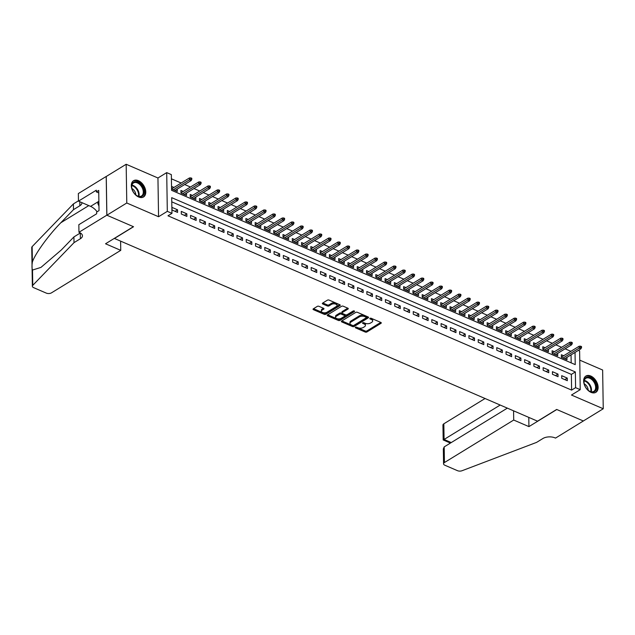 <?xml version="1.0" encoding="UTF-8"?>
<svg xmlns="http://www.w3.org/2000/svg" width="635" height="635" viewBox="0 0 635 635"><rect width="100%" height="100%" fill="white"/><g stroke="black" fill="none" stroke-linecap="round" stroke-linejoin="round"><path stroke-width="0.95" d="M355.473 327.255A0.841 0.437 179.1 0 0 355.267 327.541A0.841 0.437 179.1 0 0 355.56 327.866L365.236 332.049A1.199 0.619 179.1 0 0 366.927 331.962L381 323.326A1.199 0.619 179.1 0 0 381.286 322.913A1.199 0.619 179.1 0 0 380.873 322.453L371.189 318.278A0.841 0.437 179.1 0 0 370.007 318.333A0.841 0.437 179.1 0 0 369.808 318.627A0.841 0.437 179.1 0 0 370.094 318.945L371.348 319.484A3.842 1.984 179.1 0 1 372.689 320.961A3.842 1.984 179.1 0 1 371.761 322.278L370.594 323.001A3.842 1.984 179.1 0 1 365.173 323.278L363.926 322.739A0.841 0.437 179.1 0 0 362.736 322.794A0.841 0.437 179.1 0 0 362.537 323.088A0.841 0.437 179.1 0 0 362.831 323.405L364.077 323.945A3.842 1.984 179.1 0 1 365.419 325.422A3.842 1.984 179.1 0 1 364.498 326.739L363.323 327.462A3.842 1.984 179.1 0 1 357.91 327.739L356.656 327.192A0.841 0.437 179.1 0 0 355.473 327.255M138.66 197.009A9.541 6.152 58.5 0 0 143.518 196.969A9.541 6.152 58.5 0 0 145.232 188.793A9.541 6.152 58.5 0 0 138.406 180.673A9.541 6.152 58.5 0 0 133.548 180.713A9.541 6.152 58.5 0 0 131.834 188.889A9.541 6.152 58.5 0 0 138.66 197.009M591.01 392.351A9.541 6.152 58.5 0 0 595.868 392.311A9.541 6.152 58.5 0 0 597.583 384.135A9.541 6.152 58.5 0 0 590.756 376.015A9.541 6.152 58.5 0 0 585.899 376.055A9.541 6.152 58.5 0 0 584.184 384.231A9.541 6.152 58.5 0 0 591.01 392.351M318.968 306.308A1.199 0.619 179.1 0 0 317.278 306.387L313.333 308.816A1.199 0.619 179.1 0 0 313.039 309.221A1.199 0.619 179.1 0 0 313.46 309.69L324.207 314.325A1.199 0.619 179.1 0 0 325.898 314.238L339.971 305.61A1.199 0.619 179.1 0 0 340.257 305.197A1.199 0.619 179.1 0 0 339.836 304.736L329.089 300.093A1.199 0.619 179.1 0 0 327.398 300.18L322.628 303.109A1.199 0.619 179.1 0 0 322.342 303.522A1.199 0.619 179.1 0 0 322.763 303.982L327.358 305.967A1.199 0.619 179.1 0 0 329.049 305.88L331.414 304.427A3.215 1.659 179.1 0 1 334.955 303.911A3.215 1.659 179.1 0 1 337.066 305.427A3.215 1.659 179.1 0 1 336.288 306.53L327.025 312.214A3.215 1.659 179.1 0 1 323.485 312.737A3.215 1.659 179.1 0 1 321.381 311.213A3.215 1.659 179.1 0 1 322.151 310.11L323.699 309.166A1.199 0.619 179.1 0 0 323.985 308.753A1.199 0.619 179.1 0 0 323.572 308.292L318.968 306.308M106.87 215.217L106.259 176.482L126.167 164.267L126.778 203.002L106.87 215.217L133.548 226.735L114.435 238.458L537.551 421.18L556.665 409.456L583.343 420.973L603.25 408.757L571.468 395.034L580.231 389.66L575.588 387.66L571.611 390.104L167.973 215.797L171.958 213.352L167.315 211.352L166.703 172.617L171.347 174.617L171.593 190.325L575.231 364.625L575.032 352.425M126.778 203.002L158.559 216.726L167.315 211.352M341.654 321.048A1.199 0.619 179.1 0 0 341.368 321.461A1.199 0.619 179.1 0 0 341.781 321.921L352.528 326.557A1.199 0.619 179.1 0 0 354.227 326.469L368.292 317.841A1.199 0.619 179.1 0 0 368.586 317.429A1.199 0.619 179.1 0 0 368.165 316.968L357.418 312.325A1.199 0.619 179.1 0 0 355.727 312.412L341.654 321.048M338.368 320.445L327.62 315.801A1.199 0.619 179.1 0 1 327.2 315.341A1.199 0.619 179.1 0 1 327.493 314.928L341.559 306.3A1.199 0.619 179.1 0 1 343.257 306.213L347.853 308.197A1.199 0.619 179.1 0 1 348.274 308.658A1.199 0.619 179.1 0 1 347.98 309.07L342.273 312.571A1.199 0.619 179.1 0 0 341.987 312.984A1.199 0.619 179.1 0 0 342.408 313.444L345.456 314.762A1.199 0.619 179.1 0 0 347.147 314.674L353.092 311.031A0.841 0.437 179.1 0 1 354.012 310.896A0.841 0.437 179.1 0 1 354.568 311.293A0.841 0.437 179.1 0 1 354.362 311.579L340.058 320.358A1.199 0.619 179.1 0 1 338.368 320.445L338.352 319.397L327.708 314.801M603.25 408.757L602.639 370.022L579.763 360.148M173.958 187.452L171.656 186.452L171.704 189.071L177.268 191.476L177.228 189.095M183.237 191.452L180.935 190.46L180.983 193.08L186.547 195.485L186.507 193.096M192.516 195.461L190.214 194.469L190.262 197.088L195.826 199.493L195.786 197.104M201.795 199.469L199.493 198.477L199.541 201.097L205.105 203.494L205.065 201.112M211.074 203.478L208.772 202.486L208.82 205.097L214.384 207.502L214.344 205.121M220.353 207.486L218.051 206.486L218.099 209.105L223.663 211.511L223.623 209.129M229.632 211.487L227.33 210.495L227.378 213.114L232.942 215.519L232.902 213.138M238.911 215.495L236.609 214.503L236.657 217.122L242.221 219.527L242.181 217.138M248.19 219.504L245.888 218.511L245.935 221.131L251.5 223.536L251.46 221.147M257.469 223.512L255.167 222.52L255.214 225.131L260.779 227.536L260.739 225.155M266.748 227.52L264.446 226.52L264.493 229.14L270.058 231.545L270.018 229.164M276.027 231.529L273.725 230.529L273.772 233.148L279.337 235.553L279.297 233.172M285.305 235.529L283.004 234.537L283.051 237.157L288.615 239.562L288.576 237.172M294.584 239.538L292.283 238.546L292.33 241.165L297.894 243.57L297.855 241.181M303.863 243.546L301.562 242.554L301.609 245.173L307.173 247.571L307.134 245.189M313.142 247.555L310.84 246.563L310.888 249.174L316.452 251.579L316.413 249.198M322.421 251.563L320.119 250.563L320.167 253.182L325.731 255.587L325.691 253.206M331.7 255.564L329.398 254.572L329.446 257.191L335.01 259.596L334.97 257.215M340.979 259.572L338.677 258.58L338.725 261.199L344.289 263.604L344.249 261.215M350.258 263.581L347.956 262.588L348.004 265.208L353.568 267.605L353.528 265.224M359.545 267.589L357.235 266.597L357.283 269.208L362.847 271.613L362.807 269.232M368.824 271.597L366.514 270.597L366.562 273.217L372.126 275.622L372.086 273.24M378.103 275.606L375.793 274.606L375.841 277.225L381.405 279.63L381.365 277.249M387.382 279.606L385.072 278.614L385.12 281.234L390.684 283.639L390.644 281.249M396.661 283.615L394.351 282.623L394.398 285.242L399.963 287.647L399.923 285.258M405.94 287.623L403.63 286.631L403.677 289.242L409.242 291.648L409.202 289.266M415.219 291.632L412.909 290.639L412.956 293.251L418.521 295.656L418.481 293.275M424.497 295.64L422.188 294.64L422.235 297.259L427.8 299.664L427.76 297.283M433.776 299.641L431.467 298.648L431.514 301.268L437.078 303.673L437.039 301.284M443.055 303.649L440.746 302.657L440.793 305.276L446.357 307.681L446.318 305.292M452.334 307.658L450.024 306.665L450.072 309.285L455.636 311.682L455.597 309.301M461.613 311.666L459.303 310.674L459.351 313.285L464.915 315.69L464.876 313.309M470.892 315.674L468.582 314.674L468.63 317.294L474.194 319.699L474.154 317.317M480.171 319.683L477.861 318.683L477.909 321.302L483.473 323.707L483.433 321.326M489.45 323.683L487.14 322.691L487.188 325.31L492.752 327.716L492.712 325.326M498.729 327.692L496.419 326.7L496.467 329.319L502.031 331.724L501.991 329.335M508.008 331.7L505.698 330.708L505.746 333.319L511.31 335.724L511.27 333.343M517.287 335.709L514.977 334.716L515.025 337.328L520.589 339.733L520.549 337.352M526.566 339.717L524.256 338.717L524.304 341.336L529.868 343.741L529.828 341.36M535.845 343.718L533.535 342.725L533.583 345.345L539.147 347.75L539.107 345.361M545.124 347.726L542.814 346.734L542.861 349.353L548.426 351.758L548.386 349.369M554.403 351.734L552.093 350.742L552.14 353.362L557.705 355.759L557.665 353.377M561.745 378.301L567.317 380.706L567.269 378.087L561.705 375.69L561.745 378.301M552.466 374.301L558.038 376.698L557.99 374.086L552.426 371.681L552.466 374.301M543.187 370.292L548.759 372.697L548.711 370.078L543.147 367.673L543.187 370.292M533.908 366.284L539.48 368.689L539.433 366.07L533.868 363.664L533.908 366.284M524.629 362.275L530.193 364.68L530.154 362.061L524.589 359.656L524.629 362.275M515.35 358.267L520.914 360.672L520.875 358.053L515.31 355.656L515.35 358.267M506.071 354.259L511.635 356.664L511.596 354.052L506.031 351.647L506.071 354.259M496.792 350.258L502.356 352.663L502.317 350.044L496.753 347.639L496.792 350.258M487.513 346.25L493.077 348.655L493.038 346.035L487.474 343.63L487.513 346.25M478.234 342.241L483.799 344.646L483.759 342.027L478.195 339.622L478.234 342.241M468.955 338.233L474.52 340.638L474.48 338.018L468.916 335.613L468.955 338.233M459.676 334.224L465.241 336.629L465.201 334.018L459.637 331.613L459.676 334.224M450.398 330.224L455.962 332.621L455.922 330.01L450.358 327.604L450.398 330.224M441.119 326.215L446.683 328.62L446.643 326.001L441.079 323.596L441.119 326.215M431.84 322.207L437.404 324.612L437.364 321.993L431.8 319.588L431.84 322.207M422.561 318.198L428.125 320.604L428.085 317.984L422.521 315.579L422.561 318.198M413.282 314.19L418.846 316.595L418.806 313.976L413.242 311.579L413.282 314.19M404.003 310.182L409.567 312.587L409.527 309.975L403.963 307.57L404.003 310.182M394.724 306.181L400.288 308.586L400.248 305.967L394.684 303.562L394.724 306.181M385.445 302.173L391.009 304.578L390.969 301.958L385.405 299.553L385.445 302.173M376.166 298.164L381.73 300.569L381.691 297.95L376.126 295.545L376.166 298.164M366.887 294.156L372.451 296.561L372.412 293.941L366.847 291.536L366.887 294.156M357.608 290.147L363.172 292.552L363.133 289.941L357.568 287.536L357.608 290.147M348.329 286.147L353.893 288.544L353.854 285.933L348.29 283.527L348.329 286.147M339.05 282.138L344.615 284.543L344.575 281.924L339.011 279.519L339.05 282.138M329.771 278.13L335.336 280.535L335.296 277.916L329.732 275.511L329.771 278.13M320.492 274.122L326.057 276.527L326.017 273.907L320.453 271.502L320.492 274.122M311.213 270.113L316.778 272.518L316.738 269.899L311.174 267.502L311.213 270.113M301.935 266.105L307.499 268.51L307.459 265.898L301.895 263.493L301.935 266.105M292.656 262.104L298.22 264.509L298.18 261.89L292.616 259.485L292.656 262.104M283.377 258.096L288.941 260.501L288.901 257.881L283.337 255.476L283.377 258.096M274.098 254.087L279.662 256.492L279.622 253.873L274.058 251.468L274.098 254.087M264.819 250.079L270.383 252.484L270.343 249.865L264.779 247.459L264.819 250.079M255.54 246.07L261.104 248.476L261.064 245.864L255.5 243.459L255.54 246.07M246.261 242.07L251.825 244.467L251.785 241.856L246.221 239.451L246.261 242.07M236.982 238.061L242.546 240.467L242.506 237.847L236.942 235.442L236.982 238.061M227.703 234.053L233.267 236.458L233.228 233.839L227.663 231.434L227.703 234.053M218.424 230.045L223.988 232.45L223.949 229.83L218.384 227.425L218.424 230.045M209.145 226.036L214.709 228.441L214.67 225.822L209.105 223.425L209.145 226.036M199.866 222.036L205.43 224.433L205.391 221.821L199.827 219.416L199.866 222.036M190.587 218.027L196.151 220.432L196.112 217.813L190.548 215.408L190.587 218.027M181.308 214.019L186.873 216.424L186.833 213.804L181.269 211.399L181.308 214.019M571.611 390.104L571.365 374.396L171.775 201.843M177.554 209.796L171.99 207.391L172.029 210.01L177.594 212.415L177.554 209.796L175.07 211.32M570.889 351.314L565.102 348.821M561.61 347.313L555.823 344.813M552.331 343.305L546.544 340.805M543.052 339.296L537.266 336.796M533.773 335.288L527.987 332.788M524.494 331.279L518.708 328.779M515.215 327.279L509.429 324.779M505.936 323.271L500.15 320.77M496.657 319.262L490.871 316.762M487.378 315.254L481.592 312.753M478.099 311.245L472.313 308.745M468.82 307.237L463.034 304.744M459.542 303.236L453.755 300.736M450.263 299.228L444.476 296.728M440.984 295.219L435.197 292.719M431.705 291.211L425.918 288.711M422.426 287.203L416.639 284.702M413.147 283.202L407.36 280.702M403.868 279.194L398.081 276.693M394.589 275.185L388.803 272.685M385.31 271.177L379.524 268.676M376.031 267.168L370.245 264.668M366.752 263.16L360.966 260.667M357.473 259.159L351.687 256.659M348.194 255.151L342.408 252.651M338.915 251.142L333.129 248.642M329.636 247.134L323.85 244.634M320.358 243.126L314.571 240.625M311.079 239.125L305.292 236.625M301.8 235.117L296.013 232.616M292.521 231.108L286.734 228.608M283.242 227.1L277.455 224.599M273.963 223.091L268.176 220.591M264.684 219.091L258.897 216.591M255.405 215.082L249.619 212.582M246.126 211.074L240.34 208.574M236.847 207.066L231.061 204.565M227.568 203.057L221.782 200.557M218.289 199.049L212.503 196.556M209.01 195.048L203.224 192.548M199.731 191.04L193.945 188.539M190.452 187.031L184.666 184.531M181.173 183.023L171.41 178.808M571.183 362.879L571.056 354.862M563.682 355.743L561.372 354.751L561.419 357.362L566.984 359.767L566.944 357.386M158.559 216.726L157.948 177.99L126.167 164.267M157.948 177.99L166.703 172.617M578.358 350.385L579.62 350.925L580.231 389.66M575.588 387.66L575.342 371.951L171.704 197.652L171.958 213.352M571.365 374.396L575.342 371.951M567.269 378.087L564.785 379.619M557.99 374.086L555.506 375.61M548.711 370.078L546.227 371.602M539.433 366.07L536.948 367.594M530.154 362.061L527.669 363.585M520.875 358.053L518.39 359.585M511.596 354.052L509.111 355.576M502.317 350.044L499.832 351.568M493.038 346.035L490.553 347.559M483.759 342.027L481.274 343.551M474.48 338.018L471.995 339.55M465.201 334.018L462.717 335.542M455.922 330.01L453.438 331.534M446.643 326.001L444.159 327.525M437.364 321.993L434.88 323.517M428.085 317.984L425.601 319.508M418.806 313.976L416.322 315.508M409.527 309.975L407.043 311.499M400.248 305.967L397.764 307.491M390.969 301.958L388.485 303.482M381.691 297.95L379.206 299.474M372.412 293.941L369.927 295.473M363.133 289.941L360.648 291.465M353.854 285.933L351.369 287.457M344.575 281.924L342.09 283.448M335.296 277.916L332.811 279.44M326.017 273.907L323.533 275.431M316.738 269.899L314.254 271.431M307.459 265.898L304.975 267.422M298.18 261.89L295.696 263.414M288.901 257.881L286.417 259.405M279.622 253.873L277.138 255.397M270.343 249.865L267.859 251.397M261.064 245.864L258.58 247.388M251.785 241.856L249.301 243.38M242.506 237.847L240.022 239.371M233.228 233.839L230.743 235.363M223.949 229.83L221.464 231.362M214.67 225.822L212.185 227.354M205.391 221.821L202.906 223.345M196.112 217.813L193.627 219.337M186.833 213.804L184.348 215.328M365.419 325.422L365.403 324.374A3.842 1.984 179.1 0 0 364.061 322.897L364.077 323.945M363.458 322.636L364.061 322.897M372.689 320.961L372.674 319.913A3.842 1.984 179.1 0 0 371.332 318.445L371.348 319.484M370.729 318.175L371.332 318.445M356.187 327.096L365.22 331.002A1.199 0.619 179.1 0 0 366.911 330.914L380.77 322.413M341.868 320.913L352.512 325.509A1.199 0.619 179.1 0 0 354.211 325.43L368.062 316.928M352.623 325.453A0.841 0.437 179.1 0 0 353.806 325.398L366.157 317.817A0.841 0.437 179.1 0 0 366.363 317.532A0.841 0.437 179.1 0 0 366.07 317.206L364.744 316.635A3.842 1.984 179.1 0 0 359.331 316.913L350.893 322.088A3.842 1.984 179.1 0 0 349.964 323.413A3.842 1.984 179.1 0 0 351.306 324.882L352.623 325.453M366.141 316.77A0.841 0.437 179.1 0 0 366.347 316.484A0.841 0.437 179.1 0 0 366.054 316.159L366.07 317.206M349.964 323.413L349.948 322.366A3.842 1.984 179.1 0 1 350.877 321.048L359.315 315.865A3.842 1.984 179.1 0 1 364.728 315.587L366.054 316.159M347.75 308.158L342.257 311.523A1.199 0.619 179.1 0 0 341.971 311.936L341.987 312.984M353.798 310.872L340.042 319.31L340.058 320.358M336.359 316.206A3.215 1.659 179.1 0 0 335.582 317.309A3.215 1.659 179.1 0 0 337.693 318.826A3.215 1.659 179.1 0 0 341.225 318.31L344.495 316.301A1.199 0.619 179.1 0 0 344.781 315.897A1.199 0.619 179.1 0 0 344.36 315.436L341.312 314.119A1.199 0.619 179.1 0 0 339.622 314.198L336.359 316.206L336.336 315.158A3.215 1.659 179.1 0 0 335.566 316.262L335.582 317.309M344.781 315.897L344.765 314.849A1.199 0.619 179.1 0 0 344.345 314.388L344.36 315.436M336.336 315.158L339.606 313.15A1.199 0.619 179.1 0 1 341.297 313.071L344.345 314.388M338.352 319.397A1.199 0.619 179.1 0 0 340.042 319.31M321.381 311.213L321.366 310.166A3.215 1.659 179.1 0 1 322.135 309.062L323.469 308.245M337.066 305.427L337.05 304.387A3.215 1.659 179.1 0 0 334.939 302.863A3.215 1.659 179.1 0 0 331.399 303.379L331.414 304.427M322.842 302.974L327.342 304.919A1.199 0.619 179.1 0 0 329.033 304.832L331.399 303.379M313.539 308.681L324.191 313.277A1.199 0.619 179.1 0 0 325.882 313.19L339.741 304.689M581.533 347.623L581.517 346.575L580.588 346.178L580.604 347.226L581.533 347.623L580.874 348.837L579.207 348.115L579.176 346.234L561.411 357.132M580.604 347.226L563.015 358.053M580.874 348.837L564.682 358.775M579.176 346.234L580.588 346.178M587.018 377.103A8.255 5.326 -121.5 0 1 595.614 383.381A8.255 5.326 -121.5 0 1 593.471 392.049A8.255 5.326 -121.5 0 1 588.724 390.692A8.255 5.326 -121.5 0 1 584.097 383.159A8.255 5.326 -121.5 0 1 587.018 377.103M588.582 390.581A7.644 4.929 58.5 0 0 592.836 391.739A7.644 4.929 58.5 0 0 593.844 391.335A7.644 4.929 58.5 0 0 594.463 382.969A7.644 4.929 58.5 0 0 586.859 377.896A7.644 4.929 58.5 0 0 585.851 378.301A7.644 4.929 58.5 0 0 584.129 383.334M588.169 390.255A5.445 3.508 58.5 0 0 584.24 383.858M595.241 392.628A9.477 6.112 58.5 0 0 595.947 382.246A9.477 6.112 58.5 0 0 586.542 375.991A9.477 6.112 58.5 0 0 585.335 376.468M134.668 181.761A8.255 5.326 -121.5 0 1 143.264 188.039A8.255 5.326 -121.5 0 1 141.121 196.707A8.255 5.326 -121.5 0 1 136.374 195.35A8.255 5.326 -121.5 0 1 131.755 187.817A8.255 5.326 -121.5 0 1 134.668 181.761M136.231 195.247A7.644 4.929 58.5 0 0 140.486 196.398A7.644 4.929 58.5 0 0 141.494 195.993A7.644 4.929 58.5 0 0 142.113 187.627A7.644 4.929 58.5 0 0 134.509 182.562A7.644 4.929 58.5 0 0 133.501 182.959A7.644 4.929 58.5 0 0 131.778 188M135.819 194.913A5.445 3.508 58.5 0 0 131.889 188.516M142.899 197.287A9.477 6.112 58.5 0 0 143.605 186.904A9.477 6.112 58.5 0 0 134.191 180.657A9.477 6.112 58.5 0 0 132.985 181.126M98.893 201.628L97.782 203.375L98.965 206.113M98.909 202.684L97.782 203.375M485.061 398.51L443.833 423.807L444.079 439.46L451.255 442.563M500.182 405.043L444.079 439.46C442.809 440.222 442.928 440.063 444.421 438.983M583.39 420.997L556.808 409.511L528.931 426.617L513.715 420.045L444.436 462.542A3.667 1.897 179.1 0 0 443.555 463.804A3.667 1.897 179.1 0 0 444.833 465.217L457.502 470.686A3.667 1.897 179.1 0 0 462.018 470.733L536.567 442.397L542.941 438.491A8.557 4.421 -0.9 0 1 555.006 437.872L555.522 438.094L583.39 420.949M528.931 426.617L528.788 417.393M513.715 420.045L513.572 410.821M507.357 408.138L444.19 446.897L444.436 462.542M450.421 443.071L443.182 439.952L442.944 425.069A3.667 1.897 -0.9 0 1 443.833 423.807M443.555 463.804L443.325 448.929L444.19 446.897M120.753 250.349L51.475 292.846A3.667 1.897 179.1 0 1 46.307 293.116L33.639 287.647A3.667 1.897 179.1 0 1 32.361 286.234A3.667 1.897 179.1 0 1 32.75 285.361L74.009 242.649L80.383 238.736A8.557 4.421 179.1 0 0 82.447 235.799A8.557 4.421 179.1 0 0 79.462 232.513L78.954 232.291L106.823 215.194L133.406 226.679L105.537 243.776L120.753 250.349L120.61 241.125M32.361 286.234L31.75 247.499A3.667 1.897 -0.9 0 1 32.147 246.626L73.406 203.914L73.493 209.645L60.841 222.742C48.744 234.982 35.306 253.492 32.385 261.945C31.821 265.748 31.869 268.454 32.512 270.042L40.957 267.398L61.27 250.015L73.922 236.918L80.296 233.005A8.557 4.421 179.1 0 0 80.359 232.966M73.922 236.918L74.009 242.649M73.406 203.914L78.454 200.811M81.923 202.644A8.557 4.421 179.1 0 1 81.931 202.795A8.557 4.421 179.1 0 1 79.867 205.732L73.493 209.645M106.823 215.194L106.212 176.459L78.343 193.556L78.462 201.144L96.298 190.206L96.322 191.881L98.75 192.929M78.954 232.291L78.835 224.703L96.671 213.765L96.639 212.082L99.028 210.622L98.711 190.413L96.322 191.881M78.462 201.144L90.575 206.375A13.756 8.874 -121.5 0 1 97.139 211.78M572.254 343.614L572.238 342.575L571.309 342.17L571.325 343.217L572.254 343.614L571.595 344.829L569.928 344.114L569.897 342.225L552.132 353.123M571.325 343.217L553.736 354.044M571.595 344.829L555.403 354.767M569.897 342.225L571.309 342.17M562.975 339.614L562.959 338.566L562.031 338.161L562.046 339.209L562.975 339.614L562.316 340.828L560.649 340.106L560.618 338.217L542.854 349.115M562.046 339.209L544.457 350.036M562.316 340.828L546.124 350.758M560.618 338.217L562.031 338.161M553.696 335.605L553.68 334.558L552.752 334.153L552.767 335.201L553.696 335.605L553.037 336.82L551.37 336.098L551.339 334.216L533.575 345.115M552.767 335.201L535.178 346.035M553.037 336.82L536.845 346.758M551.339 334.216L552.752 334.153M544.417 331.597L544.401 330.549L543.473 330.152L543.489 331.2L544.417 331.597L543.758 332.811L542.092 332.089L542.06 330.208L524.296 341.106M543.489 331.2L525.899 342.027M543.758 332.811L527.566 342.749M542.06 330.208L543.473 330.152M535.138 327.589L535.122 326.541L534.194 326.144L534.21 327.192L535.138 327.589L534.48 328.803L532.813 328.081L532.781 326.199L515.017 337.098M534.21 327.192L516.62 338.018M534.48 328.803L518.287 338.741M532.781 326.199L534.194 326.144M525.859 323.58L525.843 322.532L524.915 322.135L524.931 323.183L525.859 323.58L525.201 324.795L523.534 324.072L523.502 322.191L505.738 333.089M524.931 323.183L507.341 334.01M525.201 324.795L509.008 334.732M523.502 322.191L524.915 322.135M516.58 319.58L516.565 318.532L515.636 318.127L515.652 319.175L516.58 319.58L515.922 320.794L514.255 320.072L514.223 318.183L496.459 329.081M515.652 319.175L498.062 330.002M515.922 320.794L499.729 330.724M514.223 318.183L515.636 318.127M507.301 315.571L507.286 314.523L506.357 314.119L506.373 315.166L507.301 315.571L506.643 316.786L504.976 316.063L504.944 314.174L487.18 325.072M506.373 315.166L488.783 326.001M506.643 316.786L490.45 326.715M504.944 314.174L506.357 314.119M498.023 311.563L498.007 310.515L497.078 310.118L497.094 311.158L498.023 311.563L497.364 312.777L495.697 312.055L495.665 310.174L477.901 321.072M497.094 311.158L479.504 321.993M497.364 312.777L481.171 322.715M495.665 310.174L497.078 310.118M488.744 307.554L488.728 306.507L487.799 306.11L487.815 307.157L488.744 307.554L488.085 308.769L486.418 308.046L486.386 306.165L468.622 317.063M487.815 307.157L470.225 317.984M488.085 308.769L471.892 318.706M486.386 306.165L487.799 306.11M479.465 303.546L479.449 302.498L478.52 302.101L478.536 303.149L479.465 303.546L478.806 304.76L477.139 304.038L477.107 302.157L459.343 313.055M478.536 303.149L460.947 313.976M478.806 304.76L462.613 314.698M477.107 302.157L478.52 302.101M470.186 299.537L470.17 298.498L469.241 298.093L469.257 299.141L470.186 299.537L469.527 300.752L467.86 300.037L467.828 298.148L450.064 309.047M469.257 299.141L451.668 309.967M469.527 300.752L453.334 310.69M467.828 298.148L469.241 298.093M460.907 295.537L460.891 294.489L459.962 294.084L459.978 295.132L460.907 295.537L460.248 296.751L458.581 296.029L458.549 294.14L440.785 305.038M459.978 295.132L442.389 305.967M460.248 296.751L444.055 306.681M458.549 294.14L459.962 294.084M451.628 291.528L451.612 290.481L450.683 290.076L450.699 291.124L451.628 291.528L450.969 292.743L449.302 292.021L449.27 290.139L431.506 301.038M450.699 291.124L433.11 301.958M450.969 292.743L434.777 302.681M449.27 290.139L450.683 290.076M442.349 287.52L442.333 286.472L441.404 286.075L441.42 287.123L442.349 287.52L441.69 288.734L440.023 288.012L439.992 286.131L422.227 297.029M441.42 287.123L423.831 297.95M441.69 288.734L425.498 298.672M439.992 286.131L441.404 286.075M433.07 283.512L433.054 282.464L432.125 282.067L432.141 283.115L433.07 283.512L432.411 284.726L430.744 284.004L430.713 282.123L412.948 293.021M432.141 283.115L414.552 293.941M432.411 284.726L416.219 294.664M430.713 282.123L432.125 282.067M423.791 279.503L423.775 278.463L422.846 278.059L422.862 279.106L423.791 279.503L423.132 280.718L421.465 280.003L421.434 278.114L403.669 289.012M422.862 279.106L405.273 289.933M423.132 280.718L406.94 290.655M421.434 278.114L422.846 278.059M414.512 275.503L414.496 274.455L413.568 274.05L413.583 275.098L414.512 275.503L413.853 276.717L412.186 275.995L412.155 274.106L394.391 285.004M413.583 275.098L395.994 285.925M413.853 276.717L397.661 286.647M412.155 274.106L413.568 274.05M405.233 271.494L405.217 270.447L404.289 270.042L404.304 271.089L405.233 271.494L404.574 272.709L402.907 271.986L402.876 270.097L385.112 280.995M404.304 271.089L386.715 281.924M404.574 272.709L388.382 282.638M402.876 270.097L404.289 270.042M395.954 267.486L395.938 266.438L395.01 266.041L395.026 267.081L395.954 267.486L395.295 268.7L393.629 267.978L393.597 266.097L375.833 276.995M395.026 267.081L377.436 277.916M395.295 268.7L379.103 278.638M393.597 266.097L395.01 266.041M386.675 263.477L386.659 262.43L385.731 262.033L385.747 263.08L386.675 263.477L386.016 264.692L384.35 263.969L384.318 262.088L366.554 272.986M385.747 263.08L368.157 273.907M386.016 264.692L369.824 274.63M384.318 262.088L385.731 262.033M377.396 259.469L377.38 258.421L376.452 258.024L376.468 259.072L377.396 259.469L376.738 260.683L375.071 259.961L375.039 258.08L357.275 268.978M376.468 259.072L358.878 269.899M376.738 260.683L360.545 270.621M375.039 258.08L376.452 258.024M368.117 255.468L368.102 254.421L367.173 254.016L367.189 255.064L368.117 255.468L367.459 256.675L365.792 255.961L365.76 254.071L347.996 264.97M367.189 255.064L349.599 265.89M367.459 256.675L351.266 266.613M365.76 254.071L367.173 254.016M358.838 251.46L358.823 250.412L357.894 250.007L357.91 251.055L358.838 251.46L358.18 252.674L356.513 251.952L356.481 250.063L338.717 260.961M357.91 251.055L340.32 261.89M358.18 252.674L341.987 262.604M356.481 250.063L357.894 250.007M349.56 247.452L349.544 246.404L348.615 245.999L348.631 247.047L349.56 247.452L348.901 248.666L347.234 247.944L347.202 246.062L329.438 256.961M348.631 247.047L331.033 257.881M348.901 248.666L332.708 258.604M347.202 246.062L348.615 245.999M340.281 243.443L340.265 242.395L339.336 241.998L339.352 243.046L340.281 243.443L339.622 244.658L337.955 243.935L337.923 242.054L320.159 252.952M339.352 243.046L321.755 253.873M339.622 244.658L323.429 254.595M337.923 242.054L339.336 241.998M331.002 239.435L330.986 238.387L330.057 237.99L330.073 239.038L331.002 239.435L330.343 240.649L328.676 239.927L328.644 238.046L310.88 248.944M330.073 239.038L312.476 249.865M330.343 240.649L314.15 250.587M328.644 238.046L330.057 237.99M321.723 235.426L321.707 234.386L320.778 233.982L320.794 235.029L321.723 235.426L321.064 236.641L319.397 235.926L319.365 234.037L301.601 244.935M320.794 235.029L303.197 245.856M321.064 236.641L304.871 246.578M319.365 234.037L320.778 233.982M312.444 231.426L312.428 230.378L311.499 229.973L311.515 231.021L312.444 231.426L311.785 232.64L310.118 231.918L310.086 230.029L292.322 240.927M311.515 231.021L293.918 241.848M311.785 232.64L295.592 242.57M310.086 230.029L311.499 229.973M303.165 227.417L303.149 226.37L302.22 225.965L302.236 227.012L303.165 227.417L302.506 228.632L300.839 227.909L300.807 226.02L283.043 236.918M302.236 227.012L284.639 237.847M302.506 228.632L286.314 238.569M300.807 226.02L302.22 225.965M293.886 223.409L293.87 222.361L292.941 221.964L292.957 223.004L293.886 223.409L293.227 224.623L291.56 223.901L291.528 222.02L273.764 232.918M292.957 223.004L275.36 233.839M293.227 224.623L277.035 234.561M291.528 222.02L292.941 221.964M284.607 219.4L284.591 218.353L283.662 217.956L283.678 219.004L284.607 219.4L283.948 220.615L282.281 219.893L282.25 218.011L264.485 228.91M283.678 219.004L266.081 229.83M283.948 220.615L267.756 230.553M282.25 218.011L283.662 217.956M275.328 215.392L275.312 214.344L274.383 213.947L274.399 214.995L275.328 215.392L274.669 216.606L273.002 215.884L272.971 214.003L255.206 224.901M274.399 214.995L256.802 225.822M274.669 216.606L258.477 226.544M272.971 214.003L274.383 213.947M266.049 211.391L266.033 210.344L265.105 209.939L265.12 210.987L266.049 211.391L265.39 212.598L263.723 211.884L263.692 209.994L245.928 220.893M265.12 210.987L247.523 221.813M265.39 212.598L249.198 222.536M263.692 209.994L265.105 209.939M256.77 207.383L256.754 206.335L255.826 205.93L255.841 206.978L256.77 207.383L256.111 208.597L254.444 207.875L254.413 205.986L236.649 216.884M255.841 206.978L238.244 217.813M256.111 208.597L239.919 218.527M254.413 205.986L255.826 205.93M247.491 203.375L247.475 202.327L246.547 201.93L246.563 202.97L247.491 203.375L246.832 204.589L245.166 203.867L245.134 201.986L227.37 212.884M246.563 202.97L228.965 213.804M246.832 204.589L230.64 214.527M245.134 201.986L246.547 201.93M238.212 199.366L238.196 198.318L237.268 197.922L237.284 198.969L238.212 199.366L237.553 200.581L235.887 199.858L235.855 197.977L218.091 208.875M237.284 198.969L219.686 209.796M237.553 200.581L221.361 210.518M235.855 197.977L237.268 197.922M228.933 195.358L228.917 194.31L227.989 193.913L228.005 194.961L228.933 195.358L228.275 196.572L226.608 195.85L226.576 193.969L208.812 204.867M228.005 194.961L210.407 205.788M228.275 196.572L212.082 206.51M226.576 193.969L227.989 193.913M219.654 191.349L219.639 190.309L218.71 189.905L218.726 190.952L219.654 191.349L218.996 192.564L217.329 191.849L217.297 189.96L199.533 200.858M218.726 190.952L201.128 201.779M218.996 192.564L202.803 202.501M217.297 189.96L218.71 189.905M210.376 187.349L210.36 186.301L209.431 185.896L209.447 186.944L210.376 187.349L209.717 188.563L208.05 187.841L208.018 185.952L190.254 196.85M209.447 186.944L191.849 197.771M209.717 188.563L193.524 198.493M208.018 185.952L209.431 185.896M201.097 183.34L201.081 182.293L200.152 181.888L200.168 182.936L201.097 183.34L200.438 184.555L198.771 183.832L198.739 181.943L180.975 192.842M200.168 182.936L182.57 193.77M200.438 184.555L184.245 194.493M198.739 181.943L200.152 181.888M191.818 179.332L191.802 178.284L190.873 177.887L190.889 178.935L191.818 179.332L191.159 180.546L189.492 179.824L189.46 177.943L171.696 188.841M190.889 178.935L173.291 189.762M191.159 180.546L174.966 190.484M189.46 177.943L190.873 177.887M355.552 327.215L355.56 327.866M370.086 318.294L370.094 318.945M362.815 322.755L362.831 323.405M380.984 322.516L381 323.326M366.911 330.914L366.927 331.962M365.22 331.002L365.236 332.049M368.276 317.024L368.292 317.841M354.211 325.43L354.227 326.469M352.512 325.509L352.528 326.557M341.773 320.977L341.781 321.921M364.728 315.587L364.744 316.635M359.315 315.865L359.331 316.913M350.877 321.048L350.893 322.088M327.604 314.857L327.62 315.801M347.972 308.253L347.98 309.07M342.257 311.523L342.273 312.571M354.354 311.007L354.362 311.579M341.297 313.071L341.312 314.119M339.606 313.15L339.622 314.198M323.683 308.348L323.699 309.166M322.135 309.062L322.151 310.11M329.033 304.832L329.049 305.88M327.342 304.919L327.358 305.967M322.747 303.038L322.763 303.982M339.955 304.792L339.971 305.61M325.882 313.19L325.898 314.238M324.191 313.277L324.207 314.325M313.444 308.745L313.46 309.69M584.295 380.428A7.644 4.929 -121.5 0 1 589.899 384.786A7.644 4.929 -121.5 0 1 591.248 391.755M590.733 391.636A7.39 4.77 58.5 0 0 584.168 380.936M131.945 185.087A7.644 4.929 -121.5 0 1 137.557 189.444A7.644 4.929 -121.5 0 1 138.898 196.413M138.382 196.302A7.39 4.77 58.5 0 0 131.818 185.595M80.296 233.005L80.383 238.736M79.867 205.732L79.804 201.724M32.147 246.626L32.385 261.945M32.512 270.042L32.75 285.361M60.841 222.742L88.773 205.605M98.885 201.279L90.575 206.375M366.347 316.484L366.363 317.532"/></g></svg>
